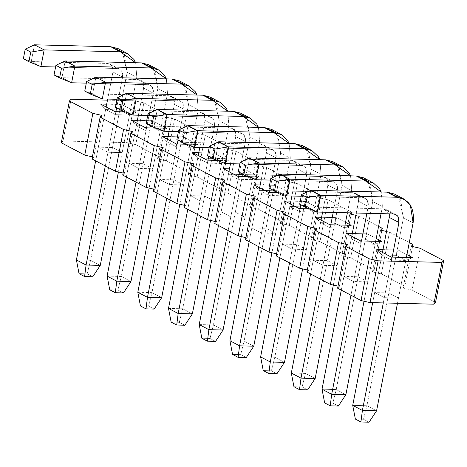 <?xml version="1.0" encoding="UTF-8"?>
<svg xmlns="http://www.w3.org/2000/svg" width="467" height="467" viewBox="0 0 467 467"><rect width="100%" height="100%" fill="white"/><g stroke="black" fill="none" stroke-linecap="round" stroke-linejoin="round"><path stroke-width="0.35" stroke-dasharray="2.33 1.75" d="M355.358 419.057L363.513 419.261L369.076 422.191L363.513 419.261L355.358 419.057M352.725 405.368L366.91 405.724L363.513 419.261L366.91 405.724L376.577 410.814L366.91 405.724L403.447 217.75L413.12 222.841L403.447 217.75L366.91 405.724L352.725 405.368M406.389 257.463L397.481 303.276L406.389 257.463M392.204 257.107L383.302 302.92L392.204 257.107M382.455 252.425L372.689 302.651L382.455 252.425M389.285 213.845L383.798 208.86L307.566 206.945L310.812 190.238L307.566 206.945L317.233 212.036L307.566 206.945L383.798 208.86L393.465 213.95L383.798 208.86L386.238 209.485L388.334 211.434L389.285 213.845M398.771 197.413L403.447 217.75L400.663 199.87L394.376 194.027M299.674 204.207L307.566 206.945L299.674 204.207M324.658 402.898L332.813 403.103L338.371 406.033L332.813 403.103L324.658 402.898M322.026 389.209L336.205 389.566L332.813 403.103L336.205 389.566L345.878 394.656L336.205 389.566L372.742 201.592L382.415 206.683L381.06 213.641L382.415 206.683L381.282 192.007L382.415 206.683L372.742 201.592L336.205 389.566L322.026 389.209M375.684 241.305L364.038 301.221L375.684 241.305M301.221 196.245L362.766 197.792C366.939 198.434 368.761 201.277 368.229 206.326L366.881 213.285L368.229 206.326L358.563 201.236L356.274 213.016L358.563 201.236C359.088 196.187 357.267 193.344 353.093 192.702L276.861 190.787L280.107 174.08L276.861 190.787L286.534 195.877L276.861 190.787L353.093 192.702L362.766 197.792L301.221 196.245M361.499 240.949L350.951 295.22L361.499 240.949M351.75 236.267L341.284 290.13L351.75 236.267M368.066 181.254L372.742 201.592L369.957 183.712L363.676 177.869M268.969 188.049L276.861 190.787L268.969 188.049M368.229 206.326L367.301 200.366L365.212 198.417L362.766 197.792L353.093 192.702L355.539 193.326L357.634 195.276L358.563 201.236L368.229 206.326M293.953 386.74L302.108 386.945L307.671 389.875L302.108 386.945L293.953 386.74M291.32 373.051L305.506 373.407L302.108 386.945L305.506 373.407L315.172 378.498L305.506 373.407L342.042 185.434L351.715 190.524L347.384 212.794L351.715 190.524L350.577 175.849L351.715 190.524L342.042 185.434L305.506 373.407L291.32 373.051M344.985 225.147L333.339 285.063L344.985 225.147M270.516 180.087L332.06 181.634C336.234 182.27 338.055 185.119 337.53 190.168L333.199 212.438L337.53 190.168L327.857 185.078L322.592 212.17L327.857 185.078C328.389 180.028 326.567 177.186 322.393 176.544L246.162 174.629L249.407 157.922L246.162 174.629L255.828 179.719L246.162 174.629L322.393 176.544L332.06 181.634L270.516 180.087M330.799 224.79L320.251 279.062L330.799 224.79M321.051 220.109L310.578 273.971L321.051 220.109M337.367 165.096L342.042 185.434L339.258 167.554L332.971 161.71M238.269 171.891L246.162 174.629L238.269 171.891M337.53 190.168L336.602 184.208L334.506 182.258L332.06 181.634L322.393 176.544L324.834 177.168L326.929 179.118L327.857 185.078L337.53 190.168M263.254 370.582L271.409 370.786L276.966 373.711L271.409 370.786L263.254 370.582M260.621 356.893L274.8 357.249L271.409 370.786L274.8 357.249L284.473 362.339L274.8 357.249L311.337 169.276L321.01 174.366L302.634 268.904L321.01 174.366L319.877 159.691L321.01 174.366L311.337 169.276L274.8 357.249L260.621 356.893M239.816 163.929L301.361 165.476C305.535 166.112 307.356 168.961 306.825 174.01L300.836 204.826L306.825 174.01L297.158 168.92L291.893 196.012L297.158 168.92C297.683 163.87 295.862 161.027 291.688 160.385L215.456 158.471L218.702 141.764L215.456 158.471L225.129 163.561L215.456 158.471L291.688 160.385L301.361 165.476L239.816 163.929M300.094 208.632L289.546 262.903L300.094 208.632M290.346 203.951L279.879 257.813L290.346 203.951M306.661 148.938L311.337 169.276L308.553 151.396L302.272 145.552M207.564 155.733L215.456 158.471L207.564 155.733M306.825 174.01L305.897 168.05L303.801 166.1L301.361 165.476L291.688 160.385L294.134 161.01L296.23 162.96L297.158 168.92L306.825 174.01M232.548 354.424L240.703 354.628L246.267 357.553L240.703 354.628L232.548 354.424M229.916 340.735L244.101 341.091L240.703 354.628L244.101 341.091L253.768 346.181L244.101 341.091L280.638 153.118L290.311 158.208L271.934 252.746L290.311 158.208L289.172 143.532L290.311 158.208L280.638 153.118L244.101 341.091L229.916 340.735M209.111 147.77L270.656 149.317C274.829 149.954 276.651 152.802 276.125 157.852L270.136 188.662L276.125 157.852L266.453 152.762L261.187 179.853L266.453 152.762C266.984 147.712 265.163 144.869 260.989 144.227L184.757 142.312L188.003 125.605L184.757 142.312L194.424 147.403L184.757 142.312L260.989 144.227L270.656 149.317L209.111 147.77M269.395 192.474L258.846 246.739L269.395 192.474M259.646 187.792L249.174 241.655L259.646 187.792M275.962 132.78L280.638 153.118L277.853 135.237L271.566 129.394M176.865 139.575L184.757 142.312L176.865 139.575M276.125 157.852L275.197 151.892L273.102 149.942L270.656 149.317L260.989 144.227L263.429 144.852L265.525 146.801L266.453 152.762L276.125 157.852M201.849 338.266L210.004 338.47L215.561 341.395L210.004 338.47L201.849 338.266M199.216 324.577L213.396 324.933L210.004 338.47L213.396 324.933L223.068 330.023L213.396 324.933L249.933 136.959L259.605 142.05L241.229 236.588L259.605 142.05L258.473 127.374L259.605 142.05L249.933 136.959L213.396 324.933L199.216 324.577M178.412 131.612L239.956 133.159C244.13 133.796 245.951 136.644 245.42 141.694L239.431 172.504L245.42 141.694L235.753 136.603L230.488 163.695L235.753 136.603C236.279 131.554 234.457 128.711 230.284 128.069L154.052 126.154L157.297 109.447L154.052 126.154L163.724 131.245L154.052 126.154L230.284 128.069L239.956 133.159L178.412 131.612M238.69 176.316L228.141 230.581L238.69 176.316M228.941 171.634L218.474 225.497L228.941 171.634M245.257 116.622L249.933 136.959L247.148 119.079L240.867 113.236M146.159 123.416L154.052 126.154L146.159 123.416M245.42 141.694L244.492 135.734L242.396 133.784L239.956 133.159L230.284 128.069L232.729 128.694L234.825 130.643L235.753 136.603L245.42 141.694M171.144 322.107L179.299 322.312L184.862 325.236L179.299 322.312L171.144 322.107M168.511 308.418L182.696 308.775L179.299 322.312L182.696 308.775L192.363 313.865L182.696 308.775L219.233 120.801L228.9 125.892L210.524 220.43L228.9 125.892L227.768 111.216L228.9 125.892L219.233 120.801L182.696 308.775L168.511 308.418M147.706 115.454L209.251 117.001C213.425 117.637 215.246 120.486 214.721 125.535L208.731 156.346L214.721 125.535L205.048 120.445L199.783 147.537L205.048 120.445C205.579 115.396 203.758 112.547 199.584 111.911L123.346 109.996L126.598 93.289L123.346 109.996L133.019 115.086L123.346 109.996L199.584 111.911L209.251 117.001L147.706 115.454M207.99 160.158L197.442 214.423L207.99 160.158M198.242 155.476L187.769 209.339L198.242 155.476M214.557 100.463L219.233 120.801L216.449 102.921L210.162 97.078M115.46 107.258L123.346 109.996L115.46 107.258M214.721 125.535L213.793 119.575L211.697 117.626L209.251 117.001L199.584 111.911L202.024 112.535L204.12 114.485L205.048 120.445L214.721 125.535M140.444 305.949L148.599 306.154L154.157 309.078L148.599 306.154L140.444 305.949M137.812 292.26L151.991 292.616L148.599 306.154L151.991 292.616L161.664 297.707L151.991 292.616L188.528 104.643L198.201 109.733L179.824 204.272L198.201 109.733L197.068 95.058L198.201 109.733L188.528 104.643L151.991 292.616L137.812 292.26M117.007 99.296L178.552 100.843C182.725 101.479 184.547 104.322 184.016 109.371L178.026 140.188L184.016 109.371L174.349 104.287L169.083 131.379L174.349 104.287C174.874 99.237 173.053 96.389 168.879 95.753L92.647 93.838L95.893 77.125L92.647 93.838L102.32 98.928L92.647 93.838L168.879 95.753L178.552 100.843L117.007 99.296M177.285 143.999L166.737 198.265L177.285 143.999M167.536 139.312L157.07 193.175L167.536 139.312M183.852 84.305L188.528 104.643L185.743 86.763L179.462 80.919M84.755 91.1L92.647 93.838L84.755 91.1M184.016 109.371L183.087 103.417L180.992 101.467L178.552 100.843L168.879 95.753L171.325 96.377L173.42 98.327L174.349 104.287L184.016 109.371M109.739 289.791L117.894 289.995L123.457 292.92L117.894 289.995L109.739 289.791M107.106 276.102L121.292 276.458L117.894 289.995L121.292 276.458L130.958 281.548L121.292 276.458L157.828 88.485L167.495 93.569L149.119 188.108L167.495 93.569L166.363 78.9L167.495 93.569L157.828 88.485L121.292 276.458L107.106 276.102M86.302 83.138L147.846 84.685C152.02 85.321 153.841 88.164 153.316 93.213L147.327 124.029L153.316 93.213L143.643 88.129L138.378 115.221L143.643 88.129C144.175 83.079 142.353 80.231 138.179 79.594L61.942 77.68L65.193 60.967L61.942 77.68L71.614 82.77L61.942 77.68L138.179 79.594L147.846 84.685L86.302 83.138M146.585 127.841L136.037 182.107L146.585 127.841M136.837 123.154L126.364 177.016L136.837 123.154M153.147 68.147L157.828 88.485L155.044 70.605L148.757 64.755M54.055 74.942L61.942 77.68L54.055 74.942M153.316 93.213L152.388 87.259L150.292 85.309L147.846 84.685L138.179 79.594L140.62 80.219L142.715 82.169L143.643 88.129L153.316 93.213M79.04 273.633L87.195 273.837L92.752 276.762L87.195 273.837L79.04 273.633M76.407 259.944L90.586 260.3L87.195 273.837L90.586 260.3L100.259 265.39L90.586 260.3L127.123 72.327L136.796 77.411L118.42 171.949L136.796 77.411L135.663 62.741L136.796 77.411L127.123 72.327L90.586 260.3L76.407 259.944M55.602 66.979L117.147 68.526C121.321 69.163 123.142 72.006 122.611 77.055L116.622 107.871L122.611 77.055L112.944 71.971L107.679 99.062L112.944 71.971C113.469 66.921 111.648 64.072 107.474 63.436L31.242 61.521L34.488 44.809L31.242 61.521L40.915 66.612L31.242 61.521L107.474 63.436L117.147 68.526L55.602 66.979M115.88 111.683L105.332 165.948L115.88 111.683M106.132 106.996L95.665 160.858L106.132 106.996M122.447 51.989L127.123 72.327L124.339 54.446L118.058 48.597M23.35 58.784L31.242 61.521L23.35 58.784M122.611 77.055L121.683 71.095L119.587 69.151L117.147 68.526L107.474 63.436L109.92 64.061L112.016 66.01L112.944 71.971L122.611 77.055M409.285 242.554L389.496 232.14L386.53 231.463L389.496 232.14L409.285 242.554M378.585 226.396L358.796 215.982L355.825 215.305L358.796 215.982L378.585 226.396M350.863 212.882L351.54 212.164L328.091 199.823L319.148 197.78L320.841 196.006L297.391 183.665L288.448 181.622L290.135 179.848L266.686 167.507L257.743 165.464L259.436 163.689L235.987 151.349L227.044 149.306L228.731 147.531L205.282 135.191L196.338 133.148L198.031 131.373L174.582 119.032L165.639 116.989L167.326 115.215L143.877 102.874L134.934 100.831L107.468 100.142L134.934 100.831L143.877 102.874L167.326 115.215L165.639 116.989L174.582 119.032L198.031 131.373L196.338 133.148L205.282 135.191L228.731 147.531L227.044 149.306L235.987 151.349L259.436 163.689L257.743 165.464L266.686 167.507L290.135 179.848L288.448 181.622L297.391 183.665L320.841 196.006L319.148 197.78L328.091 199.823L351.54 212.164L350.863 212.882M383.004 249.606L398.082 249.985L406.932 254.643L398.082 249.985L383.004 249.606M352.299 233.447L367.377 233.827L376.233 238.485L367.377 233.827L352.299 233.447M321.6 217.289L336.672 217.669L345.527 222.327L336.672 217.669L321.6 217.289M290.894 201.131L305.973 201.51L320.479 209.146L309.469 208.866L320.479 209.146L305.973 201.51L290.894 201.131M260.195 184.973L275.267 185.352L289.773 192.988L278.77 192.708L289.773 192.988L275.267 185.352L260.195 184.973M229.49 168.815L244.568 169.194L259.074 176.83L248.065 176.549L259.074 176.83L244.568 169.194L229.49 168.815M198.79 152.656L213.863 153.036L228.369 160.666L217.365 160.391L228.369 160.666L213.863 153.036L198.79 152.656M168.085 136.498L183.163 136.878L197.669 144.507L186.66 144.233L197.669 144.507L183.163 136.878L168.085 136.498M137.386 120.34L152.458 120.72L166.964 128.349L155.96 128.075L166.964 128.349L152.458 120.72L137.386 120.34M106.68 104.182L121.759 104.561L136.265 112.191L125.255 111.917L136.265 112.191L129.487 115.01L115.302 114.654L114.987 111.66L115.302 114.654L129.487 115.01L122.179 152.604L108 152.248L115.302 114.654L108 152.248L98.327 147.158L105.635 109.564L115.302 114.654L105.635 109.564L100.487 104.024L105.635 109.564L119.821 109.92L121.759 104.561L106.68 104.182M105.635 109.564L98.327 147.158L112.512 147.514L119.821 109.92L105.635 109.564M119.821 109.92L112.512 147.514L122.179 152.604L129.487 115.01L119.821 109.92L129.487 115.01L136.265 112.191L121.759 104.561L119.821 109.92M306.918 272.045L308.611 270.27L307.321 269.973L308.611 270.27L316.731 228.497L308.611 270.27L306.918 272.045M276.213 255.881L277.906 254.106L276.616 253.815L277.906 254.106L286.026 212.339L277.906 254.106L276.213 255.881M245.514 239.723L247.206 237.948L245.916 237.656L247.206 237.948L255.326 196.181L247.206 237.948L245.514 239.723M214.808 223.565L216.501 221.79L215.211 221.498L216.501 221.79L224.621 180.023L216.501 221.79L214.808 223.565M184.109 207.406L185.802 205.632L184.512 205.34L185.802 205.632L193.922 163.859L185.802 205.632L184.109 207.406M153.404 191.248L155.097 189.474L153.806 189.182L155.097 189.474L163.217 147.7L155.097 189.474L153.404 191.248M122.704 175.09L124.397 173.315L123.107 173.023L124.397 173.315L132.517 131.542L124.397 173.315L122.704 175.09M91.999 158.932L93.692 157.157L92.402 156.865L93.692 157.157L101.812 115.384L93.692 157.157L91.999 158.932M61.3 142.774L62.992 140.999L126.814 142.604L135.757 144.647L159.206 156.988L157.519 158.762L166.462 160.806L189.911 173.146L188.219 174.921L197.162 176.964L220.611 189.304L218.924 191.079L227.867 193.122L251.316 205.462L249.623 207.237L258.566 209.28L282.021 221.621L280.328 223.395L289.271 225.438L312.721 237.779L311.028 239.553L319.971 241.597L343.426 253.937L341.733 255.712L350.676 257.755L374.125 270.095L372.433 271.87L381.376 273.913L404.831 286.253L403.138 288.028L412.081 290.071L435.53 302.412L412.081 290.071L420.201 248.298L412.081 290.071L403.138 288.028L411.258 246.255L403.138 288.028L404.831 286.253L412.548 246.553L404.831 286.253L381.376 273.913L389.496 232.14L381.376 273.913L372.433 271.87L380.552 230.097L372.433 271.87L374.125 270.095L381.843 230.394L374.125 270.095L350.676 257.755L358.796 215.982L350.676 257.755L341.733 255.712L349.853 213.939L341.733 255.712L343.426 253.937L351.143 214.236L343.426 253.937L319.971 241.597L328.091 199.823L319.971 241.597L311.028 239.553L319.148 197.78L311.028 239.553L312.721 237.779L320.841 196.006L312.721 237.779L289.271 225.438L297.391 183.665L289.271 225.438L280.328 223.395L288.448 181.622L280.328 223.395L282.021 221.621L290.135 179.848L282.021 221.621L258.566 209.28L266.686 167.507L258.566 209.28L249.623 207.237L257.743 165.464L249.623 207.237L251.316 205.462L259.436 163.689L251.316 205.462L227.867 193.122L235.987 151.349L227.867 193.122L218.924 191.079L227.044 149.306L218.924 191.079L220.611 189.304L228.731 147.531L220.611 189.304L197.162 176.964L205.282 135.191L197.162 176.964L188.219 174.921L196.338 133.148L188.219 174.921L189.911 173.146L198.031 131.373L189.911 173.146L166.462 160.806L174.582 119.032L166.462 160.806L157.519 158.762L165.639 116.989L157.519 158.762L159.206 156.988L167.326 115.215L159.206 156.988L135.757 144.647L143.877 102.874L135.757 144.647L126.814 142.604L134.934 100.831L126.814 142.604L62.992 140.999L71.112 99.226L62.992 140.999L61.3 142.774M337.618 288.203L339.311 286.429L338.02 286.131L339.311 286.429L347.43 244.655L339.311 286.429L337.618 288.203M374.651 292.587L384.318 297.672L398.503 298.028L388.83 292.943L374.651 292.587L388.83 292.943L396.139 255.344L381.959 254.988L374.651 292.587L381.959 254.988L396.139 255.344L398.082 249.985L396.139 255.344L405.811 260.434L412.583 257.621L405.811 260.434L391.626 260.078L391.311 257.083L391.626 260.078L381.959 254.988L376.805 249.448L381.959 254.988L391.626 260.078L384.318 297.672L374.651 292.587M343.946 276.423L353.618 281.513L367.798 281.87L358.131 276.785L343.946 276.423L358.131 276.785L365.439 239.186L351.254 238.83L343.946 276.423L351.254 238.83L365.439 239.186L367.377 233.827L365.439 239.186L375.106 244.276L381.883 241.462L375.106 244.276L360.927 243.92L360.606 240.925L360.927 243.92L351.254 238.83L346.105 233.29L351.254 238.83L360.927 243.92L353.618 281.513L343.946 276.423M313.246 260.265L322.913 265.355L337.098 265.711L327.425 260.621L313.246 260.265L327.425 260.621L334.734 223.028L320.555 222.671L313.246 260.265L320.555 222.671L334.734 223.028L336.672 217.669L334.734 223.028L344.407 228.118L351.178 225.304L344.407 228.118L330.222 227.762L329.906 224.767L330.222 227.762L320.555 222.671L315.4 217.132L320.555 222.671L330.222 227.762L322.913 265.355L313.246 260.265M282.541 244.107L292.214 249.197L306.393 249.553L296.726 244.463L282.541 244.107L296.726 244.463L304.035 206.869L289.849 206.513L282.541 244.107L289.849 206.513L304.035 206.869L305.973 201.51L304.035 206.869L313.701 211.96L320.479 209.146L313.701 211.96L299.522 211.604L299.201 208.609L299.522 211.604L289.849 206.513L284.701 200.973L289.849 206.513L299.522 211.604L292.214 249.197L282.541 244.107M251.841 227.949L261.508 233.039L275.693 233.395L266.021 228.305L251.841 227.949L266.021 228.305L273.329 190.711L259.144 190.355L251.841 227.949L259.144 190.355L273.329 190.711L275.267 185.352L273.329 190.711L283.002 195.801L289.773 192.988L283.002 195.801L268.817 195.445L268.502 192.451L268.817 195.445L259.144 190.355L253.995 184.815L259.144 190.355L268.817 195.445L261.508 233.039L251.841 227.949M221.136 211.79L230.809 216.881L244.988 217.237L235.321 212.146L221.136 211.79L235.321 212.146L242.63 174.553L228.445 174.197L221.136 211.79L228.445 174.197L242.63 174.553L244.568 169.194L242.63 174.553L252.297 179.643L259.074 176.83L252.297 179.643L238.117 179.287L237.796 176.292L238.117 179.287L228.445 174.197L223.296 168.657L228.445 174.197L238.117 179.287L230.809 216.881L221.136 211.79M190.437 195.632L200.104 200.722L214.289 201.079L204.616 195.988L190.437 195.632L204.616 195.988L211.925 158.395L197.739 158.039L190.437 195.632L197.739 158.039L211.925 158.395L213.863 153.036L211.925 158.395L221.597 163.485L228.369 160.666L221.597 163.485L207.412 163.129L207.097 160.134L207.412 163.129L197.739 158.039L192.591 152.499L197.739 158.039L207.412 163.129L200.104 200.722L190.437 195.632M159.732 179.474L169.404 184.564L183.584 184.92L173.917 179.83L159.732 179.474L173.917 179.83L181.225 142.237L167.04 141.88L159.732 179.474L167.04 141.88L181.225 142.237L183.163 136.878L181.225 142.237L190.892 147.327L197.669 144.507L190.892 147.327L176.713 146.971L176.392 143.976L176.713 146.971L167.04 141.88L161.891 136.341L167.04 141.88L176.713 146.971L169.404 184.564L159.732 179.474M129.032 163.316L138.699 168.406L152.884 168.762L143.211 163.672L129.032 163.316L143.211 163.672L150.52 126.078L136.335 125.722L129.032 163.316L136.335 125.722L150.52 126.078L152.458 120.72L150.52 126.078L160.193 131.169L166.964 128.349L160.193 131.169L146.008 130.813L145.692 127.818L146.008 130.813L136.335 125.722L131.186 120.182L136.335 125.722L146.008 130.813L138.699 168.406L129.032 163.316M98.327 147.158L108 152.248L122.179 152.604L112.512 147.514L98.327 147.158M160.193 131.169L152.884 168.762L138.699 168.406L146.008 130.813L160.193 131.169L150.52 126.078L143.211 163.672L152.884 168.762L160.193 131.169M190.892 147.327L183.584 184.92L169.404 184.564L176.713 146.971L190.892 147.327L181.225 142.237L173.917 179.83L183.584 184.92L190.892 147.327M221.597 163.485L214.289 201.079L200.104 200.722L207.412 163.129L221.597 163.485L211.925 158.395L204.616 195.988L214.289 201.079L221.597 163.485M252.297 179.643L244.988 217.237L230.809 216.881L238.117 179.287L252.297 179.643L242.63 174.553L235.321 212.146L244.988 217.237L252.297 179.643M283.002 195.801L275.693 233.395L261.508 233.039L268.817 195.445L283.002 195.801L273.329 190.711L266.021 228.305L275.693 233.395L283.002 195.801M313.701 211.96L306.393 249.553L292.214 249.197L299.522 211.604L313.701 211.96L304.035 206.869L296.726 244.463L306.393 249.553L313.701 211.96M344.407 228.118L337.098 265.711L322.913 265.355L330.222 227.762L344.407 228.118L334.734 223.028L327.425 260.621L337.098 265.711L344.407 228.118M375.106 244.276L367.798 281.87L353.618 281.513L360.927 243.92L375.106 244.276L365.439 239.186L358.131 276.785L367.798 281.87L375.106 244.276M351.4 212.894L351.54 212.164L351.4 212.894M405.811 260.434L398.503 298.028L384.318 297.672L391.626 260.078L405.811 260.434L396.139 255.344L388.83 292.943L398.503 298.028L405.811 260.434M395.911 214.575L386.238 209.485M365.212 198.417L355.539 193.326M334.506 182.258L324.834 177.168M303.801 166.1L294.134 161.01M273.102 149.942L263.429 144.852M242.396 133.784L232.729 128.694M211.697 117.626L202.024 112.535M180.992 101.467L171.325 96.377M150.292 85.309L140.62 80.219M119.587 69.151L109.92 64.061"/><path stroke-width="0.7" d="M369.076 422.191L360.921 421.987L355.358 419.057L360.921 421.987L362.398 410.458L352.725 405.368L355.358 419.057L352.725 405.368L362.398 410.458L376.577 410.814L369.076 422.191L376.577 410.814L397.481 303.276L376.577 410.814L362.398 410.458L360.921 421.987L369.076 422.191M413.12 222.841L406.389 257.463L413.12 222.841C414.702 207.692 409.232 199.158 396.716 197.243L320.479 195.329L317.233 212.036L393.465 213.95C397.639 214.592 399.46 217.435 398.935 222.485L392.204 257.107L398.935 222.485L389.262 217.394L382.455 252.425L389.262 217.394L389.285 213.845L389.262 217.394L398.935 222.485L398.007 216.525L395.911 214.575L393.465 213.95L317.233 212.036L305.231 207.138L307.099 197.529L320.479 195.329L396.716 197.243L404.048 199.117L410.33 204.96L413.12 222.841M383.302 302.92L362.398 410.458L383.302 302.92M372.689 302.651L352.725 405.368L372.689 302.651M404.048 199.117L394.376 194.027L387.044 192.153L310.812 190.238L387.044 192.153L398.771 197.413M387.044 192.153L396.716 197.243L387.044 192.153M310.812 190.238L320.479 195.329L310.812 190.238L301.536 194.605L307.099 197.529L301.536 194.605L299.674 204.207L305.231 207.138L299.674 204.207L301.536 194.605L310.812 190.238M320.479 195.329L307.099 197.529L305.231 207.138L317.233 212.036L320.479 195.329M338.371 406.033L330.216 405.823L324.658 402.898L330.216 405.823L331.693 394.3L322.026 389.209L324.658 402.898L322.026 389.209L331.693 394.3L345.878 394.656L338.371 406.033L345.878 394.656L364.038 301.221L345.878 394.656L331.693 394.3L330.216 405.823L338.371 406.033M381.06 213.641L375.684 241.305L381.06 213.641M381.282 192.007L366.011 181.085L289.779 179.17L286.534 195.877L301.221 196.245L286.534 195.877L274.532 190.98L276.394 181.371L289.779 179.17L366.011 181.085L373.343 182.959L379.63 188.802L381.282 192.007M366.881 213.285L361.499 240.949L366.881 213.285M350.951 295.22L331.693 394.3L350.951 295.22M356.274 213.016L351.75 236.267L356.274 213.016M341.284 290.13L322.026 389.209L341.284 290.13M373.343 182.959L363.676 177.869L356.344 175.995L280.107 174.08L356.344 175.995L368.066 181.254M356.344 175.995L366.011 181.085L356.344 175.995M280.107 174.08L289.779 179.17L280.107 174.08L270.837 178.447L276.394 181.371L270.837 178.447L268.969 188.049L274.532 190.98L268.969 188.049L270.837 178.447L280.107 174.08M289.779 179.17L276.394 181.371L274.532 190.98L286.534 195.877L289.779 179.17M307.671 389.875L299.516 389.665L293.953 386.74L299.516 389.665L300.993 378.142L291.32 373.051L293.953 386.74L291.32 373.051L300.993 378.142L315.172 378.498L307.671 389.875L315.172 378.498L333.339 285.063L315.172 378.498L300.993 378.142L299.516 389.665L307.671 389.875M347.384 212.794L344.985 225.147L347.384 212.794M350.577 175.849L335.312 164.927L259.074 163.012L255.828 179.719L270.516 180.087L255.828 179.719L243.827 174.821L245.695 165.213L259.074 163.012L335.312 164.927L342.644 166.801L348.925 172.644L350.577 175.849M333.199 212.438L330.799 224.79L333.199 212.438M320.251 279.062L300.993 378.142L320.251 279.062M322.592 212.17L321.051 220.109L322.592 212.17M310.578 273.971L291.32 373.051L310.578 273.971M342.644 166.801L332.971 161.71L325.639 159.837L249.407 157.922L325.639 159.837L337.367 165.096M325.639 159.837L335.312 164.927L325.639 159.837M249.407 157.922L259.074 163.012L249.407 157.922L240.131 162.282L245.695 165.213L240.131 162.282L238.269 171.891L243.827 174.821L238.269 171.891L240.131 162.282L249.407 157.922M259.074 163.012L245.695 165.213L243.827 174.821L255.828 179.719L259.074 163.012M276.966 373.711L268.811 373.507L263.254 370.582L268.811 373.507L270.288 361.983L260.621 356.893L263.254 370.582L260.621 356.893L270.288 361.983L284.473 362.339L276.966 373.711L284.473 362.339L302.634 268.904L284.473 362.339L270.288 361.983L268.811 373.507L276.966 373.711M319.877 159.691L304.607 148.769L228.375 146.854L225.129 163.561L239.816 163.929L225.129 163.561L213.127 158.663L214.989 149.055L228.375 146.854L304.607 148.769L311.938 150.643L318.225 156.486L319.877 159.691M300.836 204.826L300.094 208.632L300.836 204.826M289.546 262.903L270.288 361.983L289.546 262.903M291.893 196.012L290.346 203.951L291.893 196.012M279.879 257.813L260.621 356.893L279.879 257.813M311.938 150.643L302.272 145.552L294.94 143.678L218.702 141.764L294.94 143.678L306.661 148.938M294.94 143.678L304.607 148.769L294.94 143.678M218.702 141.764L228.375 146.854L218.702 141.764L209.432 146.124L214.989 149.055L209.432 146.124L207.564 155.733L213.127 158.663L207.564 155.733L209.432 146.124L218.702 141.764M228.375 146.854L214.989 149.055L213.127 158.663L225.129 163.561L228.375 146.854M246.267 357.553L238.112 357.348L232.548 354.424L238.112 357.348L239.589 345.825L229.916 340.735L232.548 354.424L229.916 340.735L239.589 345.825L253.768 346.181L246.267 357.553L253.768 346.181L271.934 252.746L253.768 346.181L239.589 345.825L238.112 357.348L246.267 357.553M289.172 143.532L273.907 132.61L197.669 130.69L194.424 147.403L209.111 147.77L194.424 147.403L182.422 142.505L184.29 132.897L197.669 130.69L273.907 132.61L281.239 134.484L287.52 140.328L289.172 143.532M270.136 188.662L269.395 192.474L270.136 188.662M258.846 246.739L239.589 345.825L258.846 246.739M261.187 179.853L259.646 187.792L261.187 179.853M249.174 241.655L229.916 340.735L249.174 241.655M281.239 134.484L271.566 129.394L264.234 127.52L188.003 125.605L264.234 127.52L275.962 132.78M264.234 127.52L273.907 132.61L264.234 127.52M188.003 125.605L197.669 130.69L188.003 125.605L178.727 129.966L184.29 132.897L178.727 129.966L176.865 139.575L182.422 142.505L176.865 139.575L178.727 129.966L188.003 125.605M197.669 130.69L184.29 132.897L182.422 142.505L194.424 147.403L197.669 130.69M215.561 341.395L207.406 341.19L201.849 338.266L207.406 341.19L208.883 329.667L199.216 324.577L201.849 338.266L199.216 324.577L208.883 329.667L223.068 330.023L215.561 341.395L223.068 330.023L241.229 236.588L223.068 330.023L208.883 329.667L207.406 341.19L215.561 341.395M258.473 127.374L243.202 116.452L166.97 114.532L163.724 131.245L178.412 131.612L163.724 131.245L151.722 126.341L153.585 116.738L166.97 114.532L243.202 116.452L250.534 118.32L256.821 124.169L258.473 127.374M239.431 172.504L238.69 176.316L239.431 172.504M228.141 230.581L208.883 329.667L228.141 230.581M230.488 163.695L228.941 171.634L230.488 163.695M218.474 225.497L199.216 324.577L218.474 225.497M250.534 118.32L240.867 113.236L233.535 111.362L157.297 109.447L233.535 111.362L245.257 116.622M233.535 111.362L243.202 116.452L233.535 111.362M157.297 109.447L166.97 114.532L157.297 109.447L148.027 113.808L153.585 116.738L148.027 113.808L146.159 123.416L151.722 126.341L146.159 123.416L148.027 113.808L157.297 109.447M166.97 114.532L153.585 116.738L151.722 126.341L163.724 131.245L166.97 114.532M184.862 325.236L176.707 325.032L171.144 322.107L176.707 325.032L178.184 313.509L168.511 308.418L171.144 322.107L168.511 308.418L178.184 313.509L192.363 313.865L184.862 325.236L192.363 313.865L210.524 220.43L192.363 313.865L178.184 313.509L176.707 325.032L184.862 325.236M227.768 111.216L212.503 100.294L136.265 98.374L133.019 115.086L147.706 115.454L133.019 115.086L121.017 110.183L122.885 100.58L136.265 98.374L212.503 100.294L219.834 102.162L226.116 108.011L227.768 111.216M208.731 156.346L207.99 160.158L208.731 156.346M197.442 214.423L178.184 313.509L197.442 214.423M199.783 147.537L198.242 155.476L199.783 147.537M187.769 209.339L168.511 308.418L187.769 209.339M219.834 102.162L210.162 97.078L202.83 95.204L126.598 93.289L202.83 95.204L214.557 100.463M202.83 95.204L212.503 100.294L202.83 95.204M126.598 93.289L136.265 98.374L126.598 93.289L117.322 97.65L122.885 100.58L117.322 97.65L115.46 107.258L121.017 110.183L115.46 107.258L117.322 97.65L126.598 93.289M136.265 98.374L122.885 100.58L121.017 110.183L133.019 115.086L136.265 98.374M154.157 309.078L146.002 308.874L140.444 305.949L146.002 308.874L147.479 297.351L137.812 292.26L140.444 305.949L137.812 292.26L147.479 297.351L161.664 297.707L154.157 309.078L161.664 297.707L179.824 204.272L161.664 297.707L147.479 297.351L146.002 308.874L154.157 309.078M197.068 95.058L181.797 84.13L105.565 82.215L102.32 98.928L117.007 99.296L102.32 98.928L90.318 94.025L92.18 84.422L105.565 82.215L181.797 84.13L189.129 86.004L195.416 91.853L197.068 95.058M178.026 140.188L177.285 143.999L178.026 140.188M166.737 198.265L147.479 297.351L166.737 198.265M169.083 131.379L167.536 139.312L169.083 131.379M157.07 193.175L137.812 292.26L157.07 193.175M189.129 86.004L179.462 80.919L172.13 79.046L95.893 77.125L172.13 79.046L183.852 84.305M172.13 79.046L181.797 84.13L172.13 79.046M95.893 77.125L105.565 82.215L95.893 77.125L86.623 81.492L92.18 84.422L86.623 81.492L84.755 91.1L90.318 94.025L84.755 91.1L86.623 81.492L95.893 77.125M105.565 82.215L92.18 84.422L90.318 94.025L102.32 98.928L105.565 82.215M123.457 292.92L115.302 292.716L109.739 289.791L115.302 292.716L116.779 281.192L107.106 276.102L109.739 289.791L107.106 276.102L116.779 281.192L130.958 281.548L123.457 292.92L130.958 281.548L149.119 188.108L130.958 281.548L116.779 281.192L115.302 292.716L123.457 292.92M166.363 78.9L151.098 67.972L74.86 66.057L71.614 82.77L86.302 83.138L71.614 82.77L59.613 77.866L61.481 68.258L74.86 66.057L151.098 67.972L158.43 69.846L164.711 75.695L166.363 78.9M147.327 124.029L146.585 127.841L147.327 124.029M136.037 182.107L116.779 281.192L136.037 182.107M138.378 115.221L136.837 123.154L138.378 115.221M126.364 177.016L107.106 276.102L126.364 177.016M158.43 69.846L148.757 64.755L141.425 62.887L65.193 60.967L141.425 62.887L153.147 68.147M141.425 62.887L151.098 67.972L141.425 62.887M65.193 60.967L74.86 66.057L65.193 60.967L55.917 65.333L61.481 68.258L55.917 65.333L54.055 74.942L59.613 77.866L54.055 74.942L55.917 65.333L65.193 60.967M74.86 66.057L61.481 68.258L59.613 77.866L71.614 82.77L74.86 66.057M92.752 276.762L84.597 276.557L79.04 273.633L84.597 276.557L86.074 265.034L76.407 259.944L79.04 273.633L76.407 259.944L86.074 265.034L100.259 265.39L92.752 276.762L100.259 265.39L118.42 171.949L100.259 265.39L86.074 265.034L84.597 276.557L92.752 276.762M135.663 62.741L120.393 51.814L44.161 49.899L40.915 66.612L55.602 66.979L40.915 66.612L28.913 61.708L30.775 52.1L44.161 49.899L120.393 51.814L127.725 53.687L134.011 59.537L135.663 62.741M116.622 107.871L115.88 111.683L116.622 107.871M105.332 165.948L86.074 265.034L105.332 165.948M107.679 99.062L106.132 106.996L107.679 99.062M95.665 160.858L76.407 259.944L95.665 160.858M127.725 53.687L118.058 48.597L110.726 46.729L34.488 44.809L110.726 46.729L122.447 51.989M110.726 46.729L120.393 51.814L110.726 46.729M34.488 44.809L44.161 49.899L34.488 44.809L25.218 49.175L30.775 52.1L25.218 49.175L23.35 58.784L28.913 61.708L23.35 58.784L25.218 49.175L34.488 44.809M44.161 49.899L30.775 52.1L28.913 61.708L40.915 66.612L44.161 49.899M412.945 244.48L409.285 242.554L412.945 244.48L411.258 246.255L412.945 244.48L412.548 246.553L412.945 244.48M386.53 231.463L380.552 230.097L382.245 228.322L378.585 226.396L382.245 228.322L380.552 230.097L386.53 231.463M355.825 215.305L349.853 213.939L350.863 212.882L349.853 213.939L355.825 215.305M107.468 100.142L71.112 99.226L69.42 101L92.869 113.341L101.812 115.384L100.119 117.159L123.568 129.505L132.517 131.542L130.824 133.317L154.273 145.663L163.217 147.7L161.524 149.475L184.973 161.821L193.922 163.859L192.229 165.639L215.678 177.98L224.621 180.023L222.928 181.797L246.378 194.138L255.326 196.181L253.634 197.955L277.083 210.296L286.026 212.339L284.333 214.114L307.782 226.454L316.731 228.497L315.038 230.272L338.487 242.612L347.43 244.655L345.738 246.43L369.187 258.771L378.136 260.814L441.957 262.419L443.65 260.639L420.201 248.298L411.258 246.255L420.201 248.298L443.65 260.639L441.957 262.419L378.136 260.814L369.187 258.771L345.738 246.43L347.43 244.655L338.487 242.612L330.367 284.385L306.918 272.045L315.038 230.272L316.731 228.497L307.782 226.454L284.333 214.114L286.026 212.339L277.083 210.296L253.634 197.955L255.326 196.181L246.378 194.138L222.928 181.797L224.621 180.023L215.678 177.98L192.229 165.639L193.922 163.859L184.973 161.821L161.524 149.475L163.217 147.7L154.273 145.663L130.824 133.317L132.517 131.542L123.568 129.505L100.119 117.159L101.812 115.384L92.869 113.341L69.42 101L71.112 99.226L107.468 100.142M391.311 257.083L376.805 249.448L383.004 249.606L376.805 249.448L391.311 257.083L412.583 257.621L391.311 257.083M406.932 254.643L412.583 257.621L406.932 254.643M360.606 240.925L346.105 233.29L352.299 233.447L346.105 233.29L360.606 240.925L381.883 241.462L360.606 240.925M376.233 238.485L381.883 241.462L376.233 238.485M329.906 224.767L315.4 217.132L321.6 217.289L315.4 217.132L329.906 224.767L351.178 225.304L329.906 224.767M345.527 222.327L351.178 225.304L345.527 222.327M299.201 208.609L284.701 200.973L290.894 201.131L284.701 200.973L299.201 208.609L309.469 208.866L299.201 208.609M268.502 192.451L253.995 184.815L260.195 184.973L253.995 184.815L268.502 192.451L278.77 192.708L268.502 192.451M237.796 176.292L223.296 168.657L229.49 168.815L223.296 168.657L237.796 176.292L248.065 176.549L237.796 176.292M207.097 160.134L192.591 152.499L198.79 152.656L192.591 152.499L207.097 160.134L217.365 160.391L207.097 160.134M176.392 143.976L161.891 136.341L168.085 136.498L161.891 136.341L176.392 143.976L186.66 144.233L176.392 143.976M145.692 127.818L131.186 120.182L137.386 120.34L131.186 120.182L145.692 127.818L155.96 128.075L145.692 127.818M114.987 111.66L100.487 104.024L106.68 104.182L100.487 104.024L114.987 111.66L125.255 111.917L114.987 111.66M307.321 269.973L299.668 268.227L276.213 255.881L284.333 214.114L276.213 255.881L299.668 268.227L307.782 226.454L299.668 268.227L307.321 269.973M276.616 253.815L268.963 252.069L245.514 239.723L253.634 197.955L245.514 239.723L268.963 252.069L277.083 210.296L268.963 252.069L276.616 253.815M245.916 237.656L238.263 235.911L214.808 223.565L222.928 181.797L214.808 223.565L238.263 235.911L246.378 194.138L238.263 235.911L245.916 237.656M215.211 221.498L207.558 219.753L184.109 207.406L192.229 165.639L184.109 207.406L207.558 219.753L215.678 177.98L207.558 219.753L215.211 221.498M184.512 205.34L176.853 203.589L153.404 191.248L161.524 149.475L153.404 191.248L176.853 203.589L184.973 161.821L176.853 203.589L184.512 205.34M153.806 189.182L146.153 187.43L122.704 175.09L130.824 133.317L122.704 175.09L146.153 187.43L154.273 145.663L146.153 187.43L153.806 189.182M123.107 173.023L115.448 171.272L91.999 158.932L100.119 117.159L91.999 158.932L115.448 171.272L123.568 129.505L115.448 171.272L123.107 173.023M92.402 156.865L84.749 155.114L61.3 142.774L69.42 101L61.3 142.774L84.749 155.114L92.869 113.341L84.749 155.114L92.402 156.865M435.53 302.412L433.837 304.186L370.016 302.587L361.073 300.544L337.618 288.203L345.738 246.43L337.618 288.203L361.073 300.544L369.187 258.771L361.073 300.544L370.016 302.587L378.136 260.814L370.016 302.587L433.837 304.186L441.957 262.419L433.837 304.186L435.53 302.412L443.65 260.639L435.53 302.412M338.02 286.131L330.367 284.385L338.02 286.131M381.843 230.394L382.245 228.322L381.843 230.394M351.143 214.236L351.4 212.894L351.143 214.236M315.038 230.272L306.918 272.045L330.367 284.385L338.487 242.612L315.038 230.272"/></g></svg>
